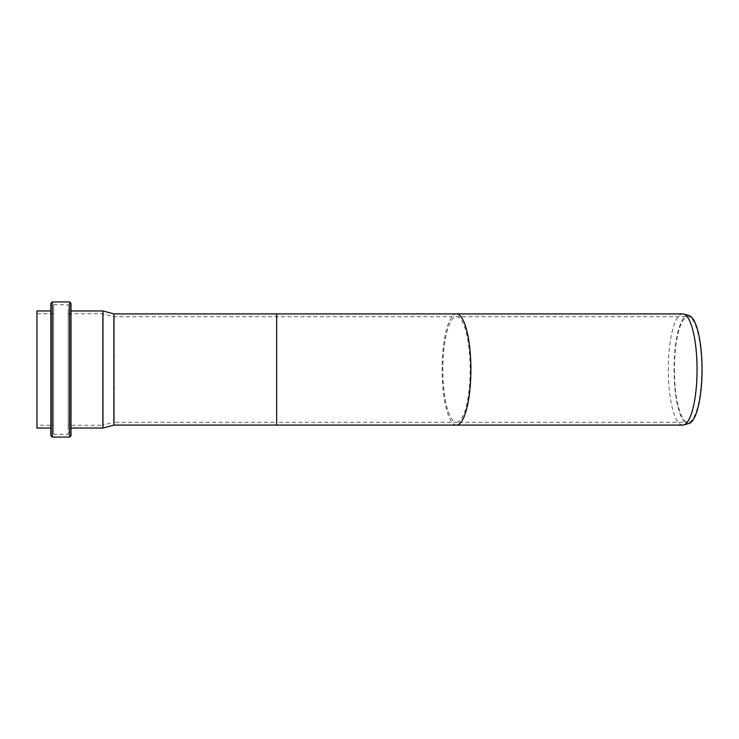 <?xml version="1.0" encoding="UTF-8"?>
<svg xmlns="http://www.w3.org/2000/svg" width="739" height="739" viewBox="0 0 739 739"><rect width="100%" height="100%" fill="white"/><g stroke="black" fill="none" stroke-linecap="round" stroke-linejoin="round"><path stroke-width="0.55" stroke-dasharray="3.69 2.77" d="M682.679 425.082A55.582 14.383 90 0 1 668.296 369.5A55.582 14.383 90 0 1 682.679 313.918M689.053 315.544A54.095 14.004 -90 0 0 674.051 369.5A54.095 14.004 -90 0 0 689.053 423.456M674.384 369.5A52.811 13.671 -90 0 0 688.046 422.311A52.811 13.671 -90 0 0 701.717 369.5A52.811 13.671 -90 0 0 688.046 316.689A52.811 13.671 -90 0 0 674.384 369.5M70.999 303.313L70.999 435.687M70.999 428.038L70.999 310.962L70.999 428.038M50.843 435.687L50.843 303.313M50.843 428.038L50.843 310.962M53.624 434.292L53.624 304.708L53.624 434.292L68.219 434.292L68.219 304.708L68.219 434.292M53.624 425.258L53.624 313.742L53.624 425.258L36.95 425.258L36.95 313.742L36.95 425.258M68.219 425.258L68.219 313.742L68.219 425.258L102.592 425.258L102.592 313.742L102.592 425.258L113.612 422.311L113.612 316.689L113.612 422.311L276.663 422.311L276.663 316.689L276.663 422.311L456.499 422.311A52.811 13.671 90 0 1 442.837 369.5A52.811 13.671 90 0 1 456.499 316.689A52.811 13.671 90 0 1 470.17 369.5A52.811 13.671 90 0 1 456.499 422.311L688.046 422.311M102.961 428.038L102.961 310.962M113.982 425.082L113.982 313.918M36.95 428.038L36.95 310.962M456.499 425.082A55.582 14.383 90 0 1 442.116 369.5A55.582 14.383 90 0 1 456.499 313.918M276.663 425.082L276.663 313.918M69.605 437.072L69.605 301.928M52.238 301.928L52.238 437.072M68.219 313.742L102.592 313.742L113.612 316.689L688.046 316.689M53.624 304.708L68.219 304.708M36.95 313.742L53.624 313.742"/><path stroke-width="1.11" d="M697.062 369.5A55.582 14.383 90 0 1 683.714 424.943A55.582 14.383 90 0 1 682.679 425.082L456.499 425.082A55.582 14.383 90 0 0 470.891 369.5A55.582 14.383 90 0 0 456.499 313.918L682.679 313.918A55.582 14.383 90 0 1 683.714 314.057A55.582 14.383 90 0 1 697.062 369.5M683.714 424.943L689.053 423.456A54.095 14.004 -90 0 0 702.05 369.5A54.095 14.004 -90 0 0 689.053 315.544L683.714 314.057M69.605 437.072L70.999 435.687L70.999 303.313L69.605 301.928L69.605 437.072L52.238 437.072L52.238 301.928L69.605 301.928M52.238 301.928L50.843 303.313L50.843 435.687L52.238 437.072M50.843 310.962L50.843 428.038L36.95 428.038L36.95 310.962L50.843 310.962M70.999 310.962L102.961 310.962L102.961 428.038L70.999 428.038M102.961 428.038L113.982 425.082L113.982 313.918L102.961 310.962M456.499 313.918L276.663 313.918L276.663 425.082L113.982 425.082M276.663 425.082L456.499 425.082M113.982 313.918L276.663 313.918"/></g></svg>
